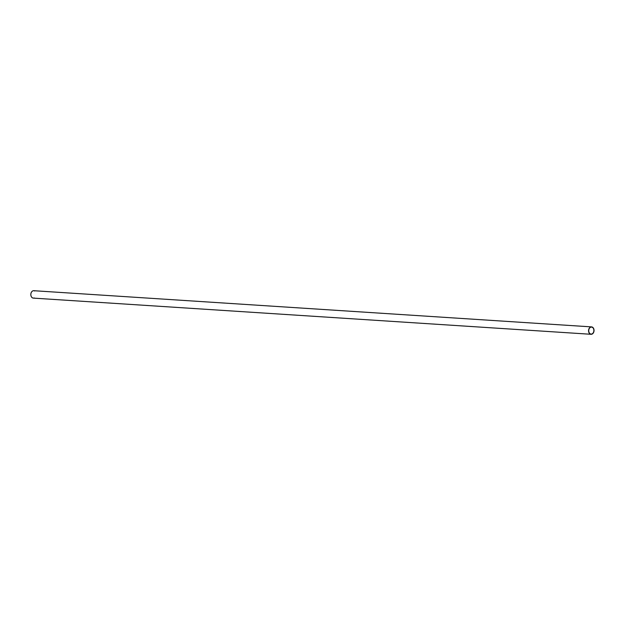 <?xml version="1.0" encoding="UTF-8"?>
<svg xmlns="http://www.w3.org/2000/svg" width="625" height="625" viewBox="0 0 625 625"><rect width="100%" height="100%" fill="white"/><g stroke="black" fill="none" stroke-linecap="round" stroke-linejoin="round"><path stroke-width="0.94" d="M591.547 326.891A3.711 2.727 -86.3 0 1 593.75 332.102A3.711 2.727 93.7 0 0 591.133 326.906A3.711 2.727 93.7 0 0 589.031 332.766A3.711 2.727 93.7 0 0 593.75 332.102A3.711 2.727 -86.3 0 1 590.406 334.133A3.711 2.727 -86.3 0 1 588.633 329.953A3.711 2.727 -86.3 0 1 591.547 326.891L33.805 290.711A3.711 2.727 93.7 0 0 30.836 294.852A3.711 2.727 93.7 0 0 34.227 297.961A3.711 2.727 -86.3 0 1 30.844 294.234A3.711 2.727 -86.3 0 1 34.68 290.977M593.617 332.016A3.5 2.57 93.7 0 0 592.156 327.242A3.5 2.57 93.7 0 0 588.781 329.992A3.5 2.57 93.7 0 0 591.078 334.086A3.5 2.57 93.7 0 0 593.617 332.016A3.5 2.57 -86.3 0 1 589.156 332.648A3.5 2.57 -86.3 0 1 591.141 327.109A3.5 2.57 -86.3 0 1 593.617 332.016M33.32 298.109L591.062 334.289"/></g></svg>
